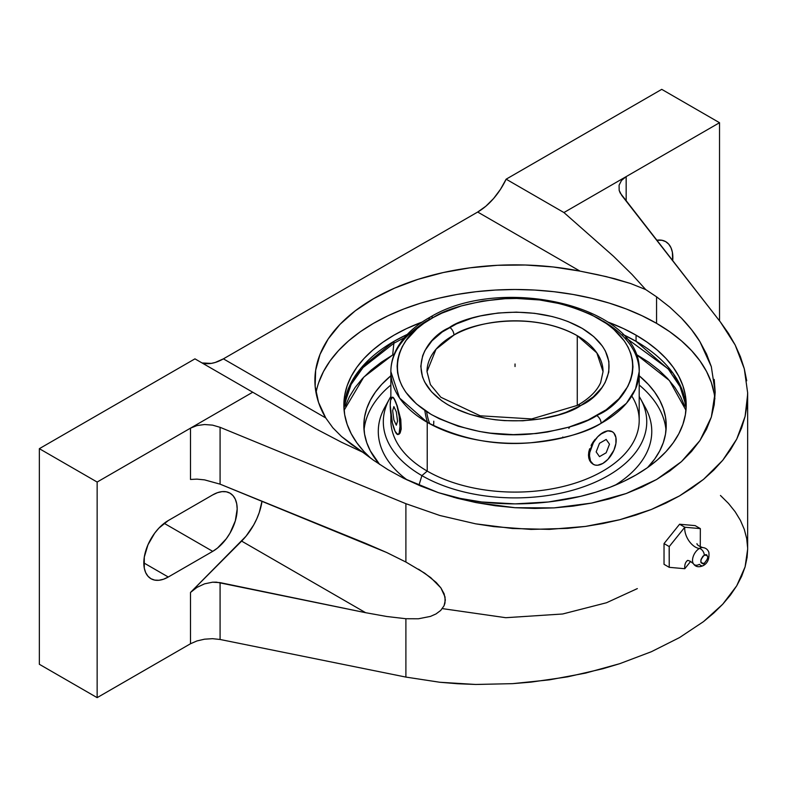 <?xml version="1.0" encoding="UTF-8"?>
<svg xmlns="http://www.w3.org/2000/svg" width="787" height="787" viewBox="0 0 787 787"><rect width="100%" height="100%" fill="white"/><g stroke="black" fill="none" stroke-linecap="round" stroke-linejoin="round"><path stroke-width="1.18" d="M343.939 408.128L349.497 386.043L361.479 367.529L393.992 341.332A20.118 11.618 60 0 1 393.884 343.26L363.043 367.559L351.091 384.479L344.352 404.636L351.091 384.479L363.043 367.559L393.884 343.26A590.063 340.673 -120 0 0 392.713 354.967L394.307 354.052L392.713 354.967A590.063 340.673 60 0 1 393.884 343.26A20.118 11.618 -120 0 0 393.992 341.332A171.173 98.828 0 0 0 343.939 408.128M687.395 560.649A15.091 8.716 -120 0 0 684.788 568.716L669.225 567.329L664.031 564.328L664.031 543.581L679.584 524.231L695.147 525.618L700.341 528.618L684.788 527.231L679.584 524.231L684.788 527.231L669.225 546.581L664.031 543.581L669.225 546.581L669.225 567.329L664.031 564.328L664.031 543.581L679.584 524.231L695.147 525.618L700.341 528.618L700.273 546.955L700.341 528.618L684.788 527.231A15.091 8.716 -120 0 0 699.377 548.49A9.69 5.598 -60 0 1 703.44 547.683A9.69 5.598 -60 0 0 699.377 548.49A5.027 2.902 60 0 1 704.267 555.12C699.682 560.501 699.682 563.236 704.267 563.325A5.027 2.902 60 0 1 703.194 565.656A5.027 2.902 -120 0 0 704.267 563.325L702.909 563.807L700.981 562.695L700.981 559.547L702.909 556.212L705.634 554.638L706.785 554.865L707.828 557.166L707.552 558.898L704.267 563.325C708.861 557.944 708.861 555.209 704.267 555.12A5.027 2.902 -120 0 0 699.377 548.49A15.091 8.716 60 0 1 684.788 527.231L669.225 546.581L669.157 549.139L669.225 567.329L684.788 568.716L690.701 561.328L684.788 568.716A15.091 8.716 60 0 1 687.13 560.856M684.69 406.102L680.558 396.589L674.843 387.361L667.583 378.508L658.857 370.097L648.744 362.227L635.748 354.052L669.412 380.534L685.969 410.263M685.713 404.636L680.086 386.702L668.143 368.828L625.754 337.731L668.143 368.828L680.086 386.702L685.713 404.636L686.107 408.335M404.302 337.731L393.884 343.26L404.302 337.731M693.062 563.108A9.69 5.598 -60 0 1 699.377 548.49A9.69 5.598 -60 0 0 693.062 563.108A9.69 5.598 -60 0 0 699.377 564.318A5.027 2.902 -120 0 0 703.194 565.656M433.263 317.486L431.64 318.401C403.416 330.747 371.444 378.862 431.62 414.68C463.209 430.666 496.115 437.129 530.349 434.06C561.101 430.519 583.246 424.36 596.802 415.615A6.237 3.532 60.9 0 1 601.12 423.298C586.856 432.516 563.541 438.989 531.166 442.717C495.131 445.954 460.493 439.156 427.233 422.334L399.619 398.084L390.864 371.641A124.169 71.686 180 0 1 428.935 319.984A6.237 3.532 -119.1 0 1 430.233 317.122A6.237 3.532 60.9 0 1 433.263 317.486L441.93 313.118L461.261 305.946L482.638 301.077L505.234 298.696L516.734 298.47L539.567 299.955L561.465 303.959L571.805 306.871L590.771 314.357L606.866 323.831L613.634 329.202L624.307 340.948L628.105 347.215L630.83 353.668L632.453 360.239L632.964 366.88L632.345 373.51L630.613 380.072L627.78 386.506L618.936 398.753L606.147 409.771L588.135 419.983L568.794 427.144L547.427 432.014L536.222 433.529L513.321 434.631L490.488 433.145L479.372 431.453L458.25 426.229L439.284 418.733L430.843 414.228L416.421 403.898L405.748 392.152L401.95 385.886L399.225 379.432L397.602 372.851L397.101 366.221L397.71 359.59L399.452 353.029L402.275 346.585L406.181 340.338L417.051 328.651L423.908 323.319L433.263 317.486A6.237 3.532 -119.1 0 0 430.233 317.122C501.831 273.669 642.999 306.477 639.201 371.641A124.169 71.686 180 0 1 601.12 423.298A124.169 71.686 180 0 1 427.233 422.334L427.233 471.098L421.891 475.623L418.94 485.304L421.891 475.623A131.714 76.044 0 0 0 585.302 486.169A131.714 76.044 0 0 0 639.201 396.481A131.714 76.044 180 0 1 640.559 398.822A131.714 76.044 180 0 1 583.492 486.819A131.714 76.044 180 0 1 421.891 475.623L427.233 471.098A124.169 71.686 0 0 0 562.548 486.641A124.169 71.686 0 0 0 639.201 420.406L639.201 371.641L635.552 388.886L626.442 403.298L601.12 423.298A6.237 3.532 -119.1 0 0 596.802 415.615L598.425 414.69C626.639 402.354 658.611 354.239 598.435 318.41C566.847 302.424 533.94 295.971 499.715 299.04C468.963 302.582 446.809 308.73 433.263 317.486M603.049 371.641L600.629 382.63C596.91 391.07 589.168 398.645 577.412 405.374A6.237 3.532 60.9 0 1 580.442 405.728C563.089 418.369 496.961 432.634 447.773 404.675C400.258 375.763 426.18 337.849 448.383 328.071L449.623 327.372A6.237 3.532 60.9 0 1 453.951 335.055L436.037 349.231L427.007 371.641A88.016 50.821 180 0 1 453.951 335.055A88.016 50.821 180 0 1 577.264 335.705L577.264 405.453L577.264 335.705A88.016 50.821 180 0 1 603.049 371.641L596.841 352.901L577.264 335.705C530.92 309.93 470.026 323.427 453.951 335.055A6.237 3.532 -119.1 0 0 449.623 327.372C466.966 314.731 533.104 300.467 582.291 328.425C629.797 357.328 603.885 395.241 581.682 405.03L580.442 405.728A6.237 3.532 -119.1 0 0 577.402 405.374L531.707 418.93L480.198 415.802L440.858 397.258L430.4 384.627L427.007 371.641M714.212 393.726L711.33 382.502L706.559 371.503L699.938 360.83L691.537 350.579L681.444 340.85L669.747 331.74L656.555 323.339L656.555 296.817L669.747 307.107L681.444 318.086C689.402 326.487 695.57 334.357 699.938 341.686L711.33 366.693L706.559 354.071L699.938 341.686L691.537 329.655L681.444 318.086L669.747 307.107L656.555 296.817L645.704 289.567L630.603 283.517L614.608 278.696L597.756 274.722L580.019 271.122L553.064 266.96L525.372 265.012L497.473 265.298L469.918 267.826L443.238 272.548L417.956 279.355L394.562 288.131L373.51 298.706L355.203 310.855L340.004 324.362L328.199 338.961L320.034 354.366L315.656 370.274L315.154 386.378L318.528 402.364L325.729 417.927L223.4 358.852L215.225 362.473L211.28 363.387L202.062 362.955A50.299 29.04 120 0 0 223.4 358.852L325.729 417.927L332.822 427.754L341.479 436.48L351.671 444.616L363.427 452.535L341.469 442.215L315.39 428.561L252.735 392.211L97.145 482.047L190.503 428.148L190.503 479.45L196.966 479.126L204.561 479.873L220.085 484.153L365.64 543.374L386.761 552.543L405.895 562.036L405.895 503.69L220.085 427.311L212.539 425.128L204.561 424.527L196.966 425.57L190.503 428.148L196.966 425.57L204.561 424.527L212.539 425.128L220.085 427.311L220.085 484.153L204.561 479.873L196.966 479.126L190.503 479.45L190.503 428.148L252.735 392.211L315.39 428.561L341.469 442.215L363.427 452.535L373.51 460.228L341.479 436.48L332.822 427.754L325.729 417.927A200.144 115.551 180 0 1 314.889 380.406A200.144 115.551 180 0 1 580.019 271.122L606.295 276.63L630.603 283.517L645.704 289.567L656.555 296.817L656.555 323.339A200.144 115.551 0 0 0 448.423 296.089A200.144 115.551 0 0 0 316.03 392.733M636.063 341.332A171.173 98.828 0 0 0 622.773 334.416L636.063 341.332L673.062 373.235L682.516 390.814L686.116 408.128A171.173 98.828 0 0 0 636.063 341.332L636.063 335.164L636.063 341.332M407.282 334.416A171.173 98.828 0 0 0 393.992 341.332L407.282 334.416M370.766 458.241A171.173 98.828 180 0 1 343.86 405.049A171.173 98.828 180 0 1 422.226 322.011L406.436 328.651L393.992 335.164L382.708 342.355L372.704 350.146L364.066 358.459L356.885 367.234L351.228 376.363L347.146 385.768L344.676 395.359L343.86 405.049L344.676 414.739L347.146 424.331L351.228 433.735L356.885 442.865L364.066 451.64L370.766 458.241M607.83 322.011A171.173 98.828 180 0 1 636.063 335.164A171.173 98.828 180 0 1 686.205 405.049A171.173 98.828 180 0 1 453.578 497.286L481.634 501.978L515.032 503.877L548.421 501.978L580.531 496.351L595.72 492.209L610.132 487.222L623.619 481.447L636.063 474.925L647.347 467.744L657.352 459.952L665.989 451.64L673.17 442.865L678.837 433.735L682.909 424.331L685.379 414.739L686.205 405.049L685.379 395.359L682.909 385.768L678.837 376.363L673.17 367.234L665.989 358.459L657.352 350.146L647.347 342.355L636.063 335.164L623.619 328.651L607.83 322.011M390.864 385.02A151.193 87.288 0 0 0 364.047 430.204A151.193 87.288 0 0 1 390.864 385.02M379.659 464.458A151.193 87.288 180 0 1 363.84 425.58A151.193 87.288 180 0 1 390.864 375.783L381.695 384.43L375.35 392.182L370.352 400.239L366.742 408.551L364.568 417.031L363.84 425.58L364.568 434.139L366.742 442.609L370.352 450.921L379.659 464.458M666.009 430.204A151.193 87.288 0 0 0 639.201 385.02A151.193 87.288 0 0 1 666.009 430.204M642.704 403.17A136.741 78.946 180 0 1 615.178 485.195A136.741 78.946 0 0 0 645.35 407.528L640.559 398.822M631.794 396.028A124.169 71.686 180 0 1 581.642 480.906A124.169 71.686 180 0 1 427.233 471.098L427.233 422.334A124.169 71.686 180 0 1 390.864 371.641C390.883 363.938 392.762 356.481 396.491 349.28C403.239 336.59 414.493 325.867 430.233 317.122M602.832 320.948A124.169 71.686 180 0 1 639.201 371.641M600.186 434.414L607.8 430.774L611.755 431.414L607.8 430.774L602.832 432.643L607.938 430.863L612.256 431.709L613.919 433.086L615.906 437.483L615.906 443.494L613.919 450.194L607.938 459.323L602.832 463.445L597.726 465.215L595.425 465.127L593.398 464.379L590.506 461.044L589.493 455.742L589.748 452.584L593.398 442.599L597.726 436.755L602.832 432.643L600.186 434.414M595.11 439.333L592.896 442.304L595.11 439.333M591.047 445.472L592.896 442.304L591.047 445.472M588.774 452.013L589.64 448.747L588.479 455.142L588.774 452.013M588.774 458.034L588.479 455.142L589.64 460.543L588.774 458.034M591.037 462.589L589.64 460.543L592.886 464.074L591.037 462.589M394.189 428.925L395.094 431.306A18.858 3.984 81.2 0 1 390.214 405.384L390.578 400.288L392.379 397.258L394.139 398.743L396.963 405.698L399.147 416.097L399.973 426.426L399.147 433.204L397.799 434.552L395.094 431.306L392.379 422.865L390.214 405.384A18.858 3.984 81.2 0 1 392.211 397.268A18.858 3.984 81.2 0 1 395.094 400.504A18.858 3.984 81.2 0 1 399.727 421.114A18.858 3.984 81.2 0 1 397.976 434.542A18.858 3.984 81.2 0 1 395.094 431.306L396.097 433.057M433.775 421.193A18.858 3.984 81.2 0 1 433.489 425.708M427.518 422.501A18.858 3.984 81.2 0 1 424.813 410.401A18.858 3.984 81.2 0 0 427.518 422.501M568.844 428.413L569.818 426.839M426.574 411.581A16.852 3.561 -98.8 0 0 429.791 423.77M562.803 437.011L562.656 437.847M580.442 405.728L593.339 396.835L602.025 387.489L605.144 382.492L608.794 372.103L608.882 361.499L605.4 351.081L602.36 346.073L593.821 336.679L582.291 328.425L568.204 321.617L560.364 318.843L552.1 316.512L534.589 313.315L516.331 312.134L498.023 313.019L480.365 315.941L471.993 318.135L456.539 323.87L442.205 332.006L431.984 340.81L424.911 350.599L422.649 355.744L420.779 366.299L422.481 376.855L424.665 382.02L431.571 391.837L441.655 400.711L447.773 404.675L454.522 408.276L469.691 414.257L486.582 418.428L495.476 419.786L504.556 420.632L522.922 420.779L540.984 418.861L558.072 414.965L566.04 412.309L580.442 405.728M600.166 464.635L602.832 463.445A18.858 10.89 -60 0 1 593.398 464.379A18.858 10.89 -60 0 1 590.506 449.259A18.858 10.89 -60 0 1 602.832 432.643A18.858 10.89 -60 0 1 612.256 431.709A18.858 10.89 -60 0 1 615.149 446.819A18.858 10.89 -60 0 1 602.832 463.445L605.39 461.615M398.232 434.483L400.111 433.057L401.213 429.023L400.79 419.55L396.107 402.865L393.421 397.612L392.329 397.474M390.864 414.474L390.864 420.406A124.169 71.686 0 0 0 427.233 471.098A124.169 71.686 180 0 1 391.09 416.077M392.811 397.189L394.189 398.734L397.169 405.679L400.79 419.55L401.213 429.023L399.235 434.119M390.864 396.481A131.714 76.044 0 0 0 421.891 475.623A131.714 76.044 180 0 1 389.506 398.822A131.714 76.044 180 0 1 390.864 396.481M387.352 403.17A136.741 78.946 0 0 0 384.715 407.528A136.741 78.946 0 0 0 407.292 480.06A136.741 78.946 180 0 1 387.352 403.17M639.201 375.783A151.193 87.288 180 0 1 666.225 425.58A151.193 87.288 180 0 1 647.553 467.596L654.715 458.988L659.713 450.921L663.313 442.609L665.497 434.139L666.225 425.58L665.497 417.031L663.313 408.551L659.713 400.239L654.715 392.182L648.37 384.43L639.201 375.783M345.375 406.102L349.497 396.589L355.212 387.361L362.473 378.508L371.198 370.097L381.311 362.227L392.713 354.967L363.761 377.14L344.096 410.263M442.333 608.607L505.795 617.706L562.656 613.988L606.511 602.744L637.342 588.597M714.891 398.96A200.144 115.551 0 0 0 656.555 323.339L641.995 315.725L626.226 308.966L609.374 303.143L591.617 298.293L573.133 294.476L554.078 291.721L534.648 290.049L515.032 289.498L495.417 290.049L475.987 291.721L456.932 294.476L438.438 298.293L420.681 303.143L403.839 308.966L388.06 315.725L373.51 323.339L360.318 331.74L348.611 340.85L338.518 350.579L330.117 360.83L323.506 371.503L318.735 382.502M365.64 612.699L216.415 582.154L212.539 582.203L204.561 583.836L196.966 587.377L190.503 592.454L241.619 541.102L365.64 612.699L241.619 541.102A45.262 26.138 120 0 0 262.012 501.211L259.248 512.544L256.778 518.8L253.709 524.929L246.036 536.203L190.503 592.454L196.966 587.377L204.561 583.836L212.539 582.203L220.085 582.626L220.085 639.477L212.539 638.68L204.561 639.182L196.966 640.933L190.503 643.746L190.503 592.454L190.503 643.746L196.966 640.933L204.561 639.182L212.539 638.68L220.085 639.477L405.895 677.086L405.895 618.73L386.761 616.496L365.64 612.699L220.085 582.626L220.085 639.477L405.895 677.086L439.844 682.26L475.692 684.464L512.544 683.657L549.454 679.84L585.489 673.121L619.753 663.677L651.361 651.725L679.515 637.588L703.519 621.612L722.741 604.209L736.721 585.813L745.092 566.896L747.65 549.188L747.65 394.376L745.092 416.421L741.62 427.921L736.721 439.116L730.415 449.918L722.741 460.277L713.76 470.114L703.519 479.372L692.078 487.979L679.515 495.908L665.92 503.09L651.361 509.484L635.935 515.042L619.753 519.735L602.901 523.542L585.489 526.424L567.643 528.372L531.048 529.415L494.049 526.641L475.692 523.837L439.844 515.495L405.895 503.69L220.085 427.311L220.085 484.153L386.761 552.543L405.895 562.036L424.783 573.231L436.214 582.469L440.877 587.889L444.163 593.88L445.334 600.048L444.055 605.764L440.71 610.437L435.988 613.949L430.44 616.408L418.418 618.779L405.895 618.73L386.761 616.496L365.64 612.699M405.895 562.036L405.895 503.69L439.844 515.495L475.692 523.837L512.544 528.5L549.454 529.376L585.489 526.424L619.753 519.735L651.361 509.484L679.515 495.908L703.519 479.372L722.741 460.277L736.721 439.116L745.092 416.421L747.099 404.675L747.64 392.772L744.295 368.759L735.166 344.991L720.459 322.08L621.74 195.412L619.162 190.365L619.084 185.211L621.494 180.469L626.167 176.613L719.525 122.713L661.739 89.354L506.139 179.18L500.473 189.342L493.597 198.521L485.854 206.224L477.689 212.037L223.4 358.852L477.689 212.037L580.019 271.122L477.689 212.037A50.299 29.04 120 0 0 506.139 179.18L563.935 212.549L613.614 256.375L632.03 274.466L645.704 289.567L632.03 274.466L613.614 256.375L563.935 212.549L626.167 176.613L621.494 180.469L619.084 185.211L619.162 190.365L620.156 192.933L720.459 322.08L728.487 333.393L735.166 344.991L740.449 356.806L744.295 368.759L746.706 380.77M711.33 366.693L715.176 392.162L711.33 417.1L699.938 440.563L681.444 461.635L656.555 479.519L626.226 493.518L591.617 503.1L554.078 507.89L515.032 507.713L475.987 502.568L438.438 492.662L403.839 478.368L388.06 469.741L373.51 460.228L388.06 469.741L403.839 478.368L420.681 486.032L438.438 492.662L456.932 498.191L475.987 502.568L495.417 505.756L515.032 507.713L534.648 508.432L554.078 507.89L573.133 506.11L591.617 503.1L609.374 498.889L626.226 493.518L641.995 487.045L656.555 479.519L669.747 471.029L681.444 461.635L691.537 451.453L699.938 440.563L706.559 429.082L711.33 417.1L714.212 404.764L715.176 392.162L714.212 379.432M97.145 482.047L97.145 697.646L190.503 643.746L97.145 697.646L97.145 482.047L39.35 448.679L39.35 664.287L97.145 697.646L39.35 664.287L39.35 448.679L97.145 482.047M212.726 494.885L217.497 492.672L222.082 491.629L226.312 491.796L230.02 493.174L233.06 495.692L235.323 499.273L236.71 503.759L237.182 509.002L235.323 520.876L230.02 533.094L226.312 538.751L217.497 548.057L212.726 551.353L168.27 577.019L163.499 579.232L158.915 580.265L154.685 580.098L150.986 578.73L147.946 576.202L145.684 572.631L144.287 568.135L144.287 557.117L147.946 544.83L154.685 533.153L158.915 528.097L168.27 520.551L212.726 494.885A34.579 19.96 -60 0 1 230.02 493.174A34.579 19.96 -60 0 1 235.323 520.876A34.579 19.96 -60 0 1 212.726 551.353L168.27 577.019A34.579 19.96 -60 0 1 150.986 578.73A34.579 19.96 -60 0 1 145.684 551.018A34.579 19.96 -60 0 1 168.27 520.551L212.726 494.885M418.586 569.227L430.705 577.589L440.877 587.889L445.048 596.979L444.989 603.009L444.055 605.764L440.71 610.437L435.988 613.949L430.44 616.408L418.418 618.779L405.895 618.73L405.895 677.086L439.844 682.26L457.591 683.736L475.692 684.464L512.544 683.657L531.048 682.122L567.643 676.84L602.901 668.724L619.753 663.677L651.361 651.725L679.515 637.588L703.519 621.612L713.76 613.063L722.741 604.209L730.415 595.11L736.721 585.813L741.62 576.389L745.092 566.896L747.099 557.383L747.65 549.149M747.64 392.772L747.65 394.376M626.167 176.613L626.167 201.088L626.167 176.613L563.935 212.549L506.139 179.18L661.739 89.354L719.525 122.713L626.167 176.613M252.735 392.211L194.95 358.852L39.35 448.679L194.95 358.852L252.735 392.211M656.683 240.242A34.579 19.96 -60 0 1 665.684 241.639A34.579 19.96 -60 0 1 672.688 260.782L672.383 252.233L670.986 247.738L668.724 244.157L665.684 241.639L661.985 240.271L656.683 240.242M143.824 562.902L168.27 577.019L143.824 562.902M164.168 523.316L212.726 551.353L164.168 523.316M747.64 547.919L746.706 538.574L744.295 529.385L740.449 520.433L735.166 511.757L728.487 503.414L720.459 495.466M719.525 320.88L719.525 122.713L719.525 320.88M515.032 366.545L515.032 363.978M606.167 439.451L599.497 443.297L596.162 451.886L599.497 456.637L606.167 452.781L609.502 444.193L606.167 439.451M396.314 411.867L393.874 406.604L392.654 410.647L393.874 419.943L396.314 425.196L397.533 421.163L396.314 411.867M343.949 408.335L344.352 404.636M687.838 560.364L687.14 560.698C688.074 560.039 690.15 561.023 693.347 563.649C695.472 566.925 698.767 567.594 703.224 565.637C707.631 563.266 709.51 558.839 708.871 552.356C707.779 549.444 705.703 547.841 702.643 547.555C698.758 546.099 696.879 544.791 696.977 543.65M390.864 399.107L390.864 371.641M384.715 407.528L389.506 398.822M343.909 407.607L344.017 406.859"/></g></svg>
